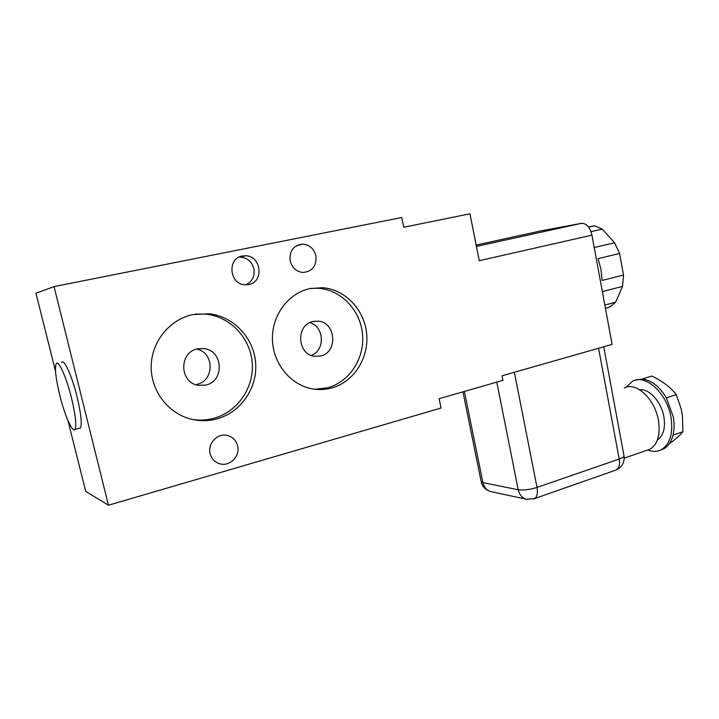 <?xml version="1.0" encoding="UTF-8"?>
<svg xmlns="http://www.w3.org/2000/svg" width="719" height="719" viewBox="0 0 719 719"><rect width="100%" height="100%" fill="white"/><g stroke="black" fill="none" stroke-linecap="round" stroke-linejoin="round"><path stroke-width="1.08" d="M290.17 261.006C292.103 267.81 296.327 271.629 302.825 272.474C312.406 271.584 316.755 265.976 315.884 255.649C313.933 248.711 309.601 244.864 302.906 244.127C293.514 245.17 289.272 250.796 290.17 261.006M210.128 453.599C211.593 458.929 214.891 462.344 220.041 463.854C229.945 466.766 240.362 455.972 237.594 445.825C236.102 440.334 232.677 436.873 227.312 435.435C217.578 432.82 207.36 443.506 210.128 453.599M210.613 445.106L210.029 447.245M195.478 314.086L205.949 314.131C230.592 316.764 250.58 338.379 252.252 363.077C254.104 387.757 237.477 411.996 213.642 418.359C206.686 420.211 199.621 420.579 192.458 419.465M216.761 418.907C240.775 412.481 257.519 388.026 255.658 363.131C253.978 338.218 233.846 316.414 209.013 313.745L192.422 314.661C169.163 319.694 151.026 342.415 151.188 367.247C151.197 392.089 169.45 414.62 192.683 419.51C200.799 421.217 208.825 421.019 216.761 418.907M310.689 288.409L318.607 288.274C341.399 289.919 360.552 310.509 362.547 334.434C364.731 358.341 349.524 381.942 327.567 387.793L315.057 389.267M331.504 388.053C353.604 382.149 368.91 358.359 366.717 334.245C364.713 310.123 345.426 289.353 322.489 287.69L309.736 288.607C288.148 293.253 271.557 315.695 272.456 339.907C273.175 364.129 291.177 385.51 312.936 388.97C319.218 389.986 325.401 389.68 331.504 388.053M239.139 257.078L240.595 257.069C247.453 257.887 251.875 261.743 253.87 268.645C255.02 276.195 252.36 281.578 245.889 284.823M248.783 284.526C264.25 281.974 261.392 255.82 245.583 255.748L242.33 255.991C226.916 258.292 229.361 284.373 244.999 284.778L248.783 284.526M594.227 247.534L614.61 242.779L619.589 253.492L598.1 258.642L600.976 269.445L602.109 280.428L623.508 275.053L622.555 286.405L602.351 291.599M588.591 227.123L594.586 225.793L602.252 229.136L590.991 231.671M61.618 362.457C63.865 358.206 71.909 375.686 76.996 396.466C81.04 413.605 82.173 424.129 80.366 428.048L78.991 428.407M71.46 397.823C66.346 376.999 58.383 359.455 56.217 363.697C54.563 368.029 55.767 378.643 59.848 395.531C64.773 415.51 72.619 433.386 74.992 429.441C76.717 425.531 75.54 414.989 71.46 397.823M196.664 349.092C214.424 352.346 214.675 380.755 196.988 384.332M205.859 385.06C224.741 381.214 223.223 350.441 204.007 348.598L197.401 348.904C178.654 352.337 179.471 382.93 198.336 385.321L205.859 385.06M309.808 322.642C324.395 326.381 325.419 350.53 311.228 355.402M320.593 355.995C338.164 352.454 336.052 322.148 318.113 321.159L313.026 321.483C295.527 324.664 297.1 354.898 314.796 356.327L320.593 355.995M624.317 388.089C635.776 381.232 654.991 398.847 658.46 420.534C660.518 434.869 657.678 444.441 649.949 449.249L646.471 450.454M639.748 389.797C649.212 388.422 661.462 401.921 663.925 416.993C665.551 428.173 663.376 435.84 657.409 439.983M647.738 450.013C652.654 451.883 657.157 451.784 661.264 449.726C670.027 444.306 673.281 433.575 671.016 417.523C667.169 393.185 645.41 373.574 632.432 381.295L625.961 387.397M635.812 380.09L641.986 379.075C651.063 379.857 659.179 386.103 666.351 397.814L673.272 416.768C674.44 423.482 674.359 429.594 673.038 435.121C671.294 441.852 668.113 446.463 663.475 448.953L660.446 450.121M612.103 344.401L502.078 375.785L502.976 380.324L439.129 398.694L441.053 408.015L108.47 505.214L54.051 286.593L401.741 217.515L403.754 227.249L469.956 213.786L479.258 260.7L591.935 235.149L612.103 344.401M540.886 230.898L581.401 223.348C586.425 223.241 589.94 227.168 591.935 235.149M55.525 371.202L35.95 293.28L54.051 286.593M67.91 420.462L85.732 491.428L108.47 505.214M604.841 305.045L615.635 302.196L609.559 307.139L605.425 308.244M602.252 229.136L614.61 242.779M619.589 253.492L623.508 275.053M622.555 286.405L615.635 302.196M588.421 226.898L594.586 225.793M669.101 443.983C675.501 439.318 680.102 435.238 682.915 431.733L673.038 435.121M682.915 431.733L682.457 416.094L681.172 408.868L676.309 394.614L666.351 397.814M676.309 394.614C670.755 387.415 662.594 381.232 651.827 376.046L641.986 379.075M476.427 246.41L581.401 223.348M464.393 391.424L482.916 482.611L481.074 481.101L462.928 391.846M514.364 372.28L537.021 487.428C529.732 489.684 523.468 490.466 518.228 489.783L482.916 482.611C484.094 487.482 486.79 490.484 490.996 491.625L526.614 499.274C522.246 498.087 519.451 494.924 518.228 489.783L496.793 382.104M598.567 348.266L619.203 459.046L537.021 487.428C537.974 493.099 537.174 496.811 534.639 498.573L533.534 498.968M623.939 455.495L624.047 456.089C623.759 457.023 622.142 458.003 619.203 459.046C620.039 464.51 619.059 468.15 616.246 469.965L614.952 470.424M476.158 245.071L541.146 230.844M218.927 463.521L220.041 463.854M209.013 313.745L205.949 314.131M322.489 287.69L318.607 288.274M245.583 255.748L240.595 257.069M204.007 348.598L198.138 348.742M318.113 321.159L312.621 321.591M296.21 245.844L302.906 244.127M526.614 499.274L534.639 498.573L616.246 469.965C622.052 467.053 624.658 462.425 624.047 456.089L603.762 346.783M80.366 428.048L74.992 429.441M481.227 481.856C482.539 486.925 485.792 490.178 490.996 491.625M649.949 449.249L624.2 458.156M661.264 449.726L663.475 448.953"/></g></svg>
